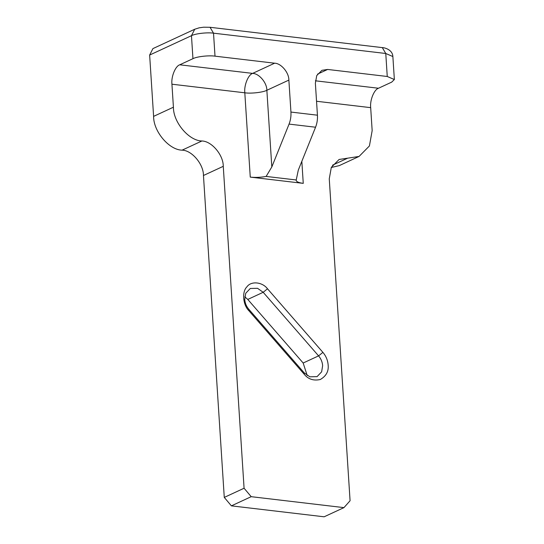 <?xml version="1.0" encoding="UTF-8"?>
<svg xmlns="http://www.w3.org/2000/svg" width="544" height="544" viewBox="0 0 544 544"><rect width="100%" height="100%" fill="white"/><g stroke="black" fill="none" stroke-linecap="round" stroke-linejoin="round"><path stroke-width="0.82" d="M322.898 352.362C326.026 356.062 327.78 360.284 328.154 365.044C328.807 371.287 326.182 376.108 320.294 379.515C313.596 380.977 308.251 379.236 304.266 374.292L248.873 310.706C242.882 304.803 241.815 291.666 246.928 286.817C251.036 280.82 262.351 281.894 267.505 288.782L322.898 352.362L318.58 355.878L263.187 292.291L257.543 288.306L250.294 288.47L245.732 293.277L244.725 299.438C245.018 303.117 246.371 306.381 248.792 309.237L304.178 372.817L309.822 376.802L317.077 376.638L321.633 371.831L322.64 365.677C322.347 361.998 320.994 358.727 318.58 355.878L303.171 363.011L307.17 375.455M244.793 296.793L247.778 299.431L303.171 363.011M250.26 177.113L303.26 183.362C298.377 182.716 296.024 181.587 296.188 179.969L266.138 176.426C260.664 177.419 255.374 177.643 250.26 177.113L244.807 92.8L171.931 84.204L173.42 107.195C173.216 122.223 188.877 140.808 201.899 140.984C211.67 141.114 223.414 155.047 223.264 166.321L244.079 488.233L251.199 496.679L343.951 507.627L350.078 500.738L329.263 178.826L331.323 167.341L339.089 159.474L359.067 156.441L369.417 145.955L372.164 130.642L370.682 107.651L316.54 101.266M331.248 167.498L339.259 165.621L359.067 156.441M251.199 496.679L231.39 505.859L324.142 516.8L343.951 507.627M231.39 505.859L224.271 497.413L244.079 488.233M215.009 56.161L274.632 63.199C281.139 63.288 288.973 72.576 288.871 80.09L290.938 112.064L317.438 115.192L315.37 83.218L316.744 75.562L321.926 70.319L327.631 69.448L387.253 76.486L385.771 53.489L213.52 33.17L215.009 56.161C208.842 55.209 196.717 56.59 192.95 58.677L191.468 35.686L149.641 55.053L153.605 116.375C153.408 131.403 169.068 149.981 182.09 150.158C191.855 150.287 203.606 164.227 203.456 175.494L224.271 497.413M149.641 55.053L152.918 48.606L194.738 29.233L191.468 35.686C195.228 33.599 207.359 32.212 213.52 33.17L210.052 27.295L382.303 47.614L385.771 53.489L392.87 56.542L394.359 79.533L387.253 76.486M394.359 79.533L391.7 82.124L378.495 88.244C374.095 89.576 369.798 100.246 370.682 107.651M171.931 84.204C171.047 76.799 175.345 66.13 179.744 64.797L252.62 73.392L274.632 63.199M192.95 58.677L179.744 64.797M288.871 80.09L266.859 90.284L271.816 166.933L289.061 124.1C290.55 120.299 291.176 116.287 290.938 112.064M296.154 180.316L298.316 170.054L315.561 127.221L289.061 124.1M317.438 115.192C317.676 119.415 317.05 123.427 315.561 127.221M271.816 166.933L266.138 176.426M267.505 288.782L263.187 292.291L247.778 299.431M301.832 161.323L303.26 183.362M203.456 175.494L223.264 166.321M248.873 310.706L248.792 309.237M304.178 372.817L304.266 374.292M332.561 165.165L347.65 158.175M153.605 116.375L173.42 107.195M182.09 150.158L201.899 140.984M315.384 80.798L378.495 88.244M327.631 69.448L317.574 74.106M266.859 90.284C266.961 82.77 259.128 73.481 252.62 73.392C248.22 74.725 243.923 85.401 244.807 92.8C250.968 93.758 263.099 92.371 266.859 90.284M194.738 29.233L199.111 27.839L203.653 27.2L210.052 27.295M382.303 47.614C383.078 47.457 392.489 48.946 392.87 56.542"/></g></svg>
